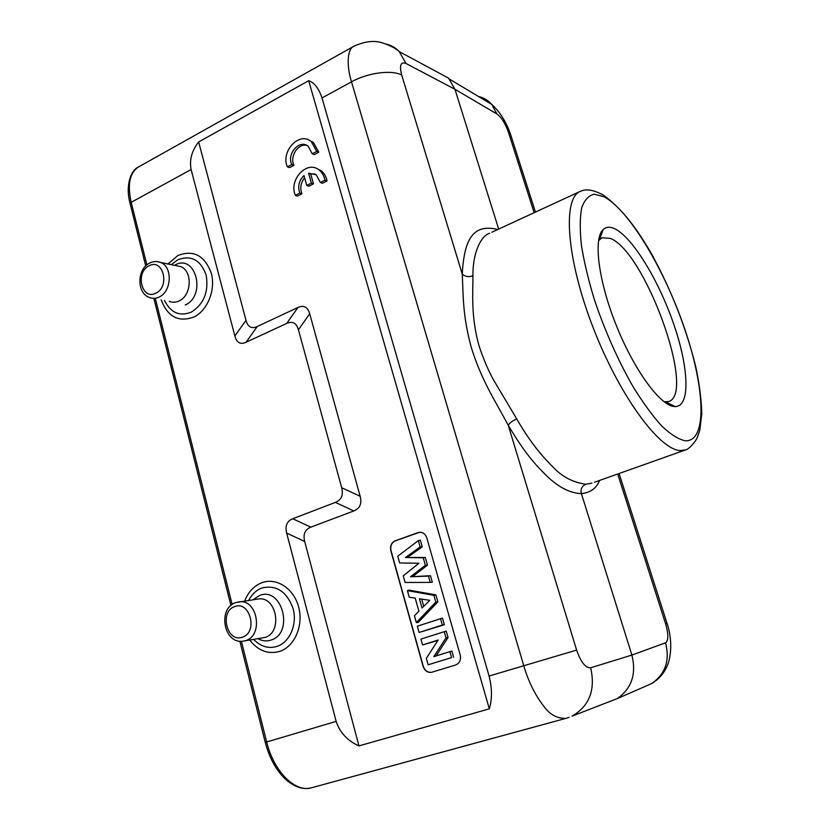 <?xml version="1.0" encoding="UTF-8"?>
<svg xmlns="http://www.w3.org/2000/svg" width="830" height="830" viewBox="0 0 830 830"><rect width="100%" height="100%" fill="white"/><g stroke="black" fill="none" stroke-linecap="round" stroke-linejoin="round"><path stroke-width="1.25" d="M598.534 240.7L601.978 237.774L610.237 238.366C644.889 251.148 696.484 393.264 668.721 401.523L664.208 401.845M673.721 406.461C659.539 404.791 633.663 369.153 616.026 324.758C598.274 280.384 593.242 238.625 603.109 229.599C606.045 226.798 609.874 226.497 614.594 228.675C632.46 237.1 658.667 280.312 673.659 323.939C688.817 367.576 690.664 406.472 675.236 406.586L673.721 406.461M497.855 229.464C475.486 224.214 464.302 235.139 462.258 274.139C463.358 295.719 462.455 315.193 471.399 347.874C482.106 381.665 494.991 400.34 508.251 425.313L576.622 650.108C580.844 662.164 585.524 668.057 590.67 667.777C595.629 689.927 589.435 706.04 572.077 716.124L617.167 698.632C631.64 688.578 636.548 674.053 631.9 655.077L665.567 642.814C670.038 660.473 665.421 674.033 651.737 683.505C658.916 679.241 664.125 673.223 667.372 665.473C671.283 656.385 672.476 639.276 667.071 623.455L619.087 473.505M576.622 650.108L523.761 665.753C528.388 681.44 535.049 694.928 543.743 706.195C549.688 714.557 557.086 718.604 565.946 718.355L569.079 717.359M422.595 644.941L438.136 640.034L426.34 658.356L428.145 664.799L451.572 657.588L449.891 651.654L433.82 656.644L445.99 637.938L444.216 631.692L420.955 639.1L422.595 644.941L437.867 640.449M451.572 657.588L428.145 664.799M453.626 657.215L451.862 651.021L449.891 651.654M451.862 651.021L433.82 656.644M436.072 655.918L448.034 637.554L445.99 637.938M448.034 637.554L446.198 631.111L444.216 631.692M419.108 632.491L444.392 624.741L442.328 625.032L440.533 618.692L417.345 626.204L419.108 632.491L442.328 625.032M444.392 624.741L442.514 618.143L440.533 618.692M419.43 598.762L429.774 600.318L422.024 608.006L419.43 598.762M423.725 606.325L421.682 599.104M416.328 622.573L418.237 622.448L437.877 601.823L435.916 594.903L433.893 595.338L407.395 590.618L409.232 597.206L415.218 598.098L418.901 611.202L414.429 615.756L416.328 622.573L435.823 602.103L433.893 595.338M437.877 601.823L435.823 602.103M435.916 594.903L409.19 590.151L407.395 590.618M399.645 562.948L418.911 563.29L403.256 575.823L405.113 582.473L430.22 582.401L428.446 576.124L410.508 576.746L425.375 565.323L423.238 557.802L405.413 557.511L420.156 546.918L418.362 540.6L397.757 556.183L399.645 562.948M428.446 576.124L430.459 575.719L432.316 582.266L430.22 582.401M430.459 575.719L410.508 576.746M412.894 576.331L427.45 565.157L425.375 565.323M427.45 565.157L425.271 557.459L423.238 557.802M425.271 557.459L405.413 557.511M407.8 557.179L422.242 546.804L420.156 546.918M422.242 546.804L420.364 540.216L418.362 540.6M419.721 532.248L395.36 540.807C391.573 542.664 390.131 545.964 391.023 550.684L423.279 666.324C424.919 670.796 427.772 672.777 431.828 672.238L431.859 672.238M418.009 532.601L395.163 540.818C391.376 542.685 389.924 545.974 390.816 550.705L423.093 666.376C424.721 670.848 427.575 672.829 431.642 672.29L455.629 664.996C459.633 663.253 461.158 659.902 460.204 654.953L426.786 537.871C425.697 534.593 423.642 532.715 420.623 532.269L418.196 532.59M358.944 745.9L304.693 541.492C302.909 534.292 304.952 529.519 310.825 527.164L353.819 510.938C359.94 508.468 362.046 503.582 360.158 496.278L309.694 313.73C307.681 306.965 303.759 304.88 297.929 307.484L257.238 326.512C251.563 329.105 247.817 327.051 245.991 320.328L198.65 141.961C191.782 150.697 189.271 159.9 191.118 169.548L234.859 335.974C236.675 342.728 240.41 344.813 246.074 342.251L286.692 323.43C292.534 320.868 296.445 322.984 298.437 329.79L341.69 487.729C343.537 495.033 341.441 499.919 335.393 502.389L292.751 518.74C286.921 521.136 284.887 525.909 286.661 533.067L336.16 721.384C339.833 732.579 347.428 740.754 358.944 745.9L489.316 708.841C492.232 699.13 492.149 688.195 489.078 676.035L321.999 97.961C318.834 88.416 314.394 82.658 308.687 80.686L489.316 708.841M198.65 141.961L308.687 80.686M130.071 203.485C125.102 185.059 131.047 169.963 138.6 166.913L353.891 46.241C347.926 48.181 345.83 63.651 351.495 81.828L321.999 97.961M448.574 78.186L454.944 89.277L498.674 229.08M489.679 233.24L489.451 233.344C480.871 235.834 472.54 253.378 472.955 275.851C472.976 293.239 470.755 316.251 479.045 345.82C483.454 359.151 488.393 370.709 493.86 380.493L516.737 418.943C512.546 420.779 509.724 422.906 508.251 425.313C523.834 451.479 534.25 463.846 547.136 476.296C558.787 487.428 570.21 493.207 581.405 493.632C590.4 492.688 596.469 488.289 599.602 480.425M590.67 667.777L631.9 655.077L581.405 493.632C580.315 489.368 581.757 486.235 585.731 484.253L591.935 483.143M516.737 418.943C527.724 438.167 539.946 454.332 553.392 467.435C562.201 476.773 572.98 482.375 585.731 484.253M287.388 166.861L291.818 164.537C286.319 153.83 299.796 138.766 308.262 146.298L312.225 153.789L316.728 151.402L311.292 141.629C299.485 130.984 280.374 151.402 287.388 166.861L289.525 167.629L293.934 165.305C289.411 156.413 298.333 142.812 307.027 145.468M291.818 164.537L293.934 165.305M312.225 153.789L314.311 154.588L318.813 152.222L313.387 142.47L309.082 140.187M316.728 151.402L318.813 152.222M306.758 185.484L311.385 183.098L308.584 173.211L316.157 174.746L320.401 182.517L324.945 180.172C324.105 175.804 322.165 172.422 319.125 170.005C307.1 159.723 288.373 179.944 295.366 195.372L299.817 193.079C297.503 186.48 298.883 180.65 303.977 175.607L306.758 185.484L308.864 186.21L313.481 183.835L310.679 173.968L314.85 173.916M311.385 183.098L313.481 183.835M308.584 173.211L310.679 173.968M320.401 182.517L322.476 183.254L327.02 180.93C326.18 176.562 324.24 173.179 321.2 170.773L316.801 168.573M324.945 180.172L327.02 180.93M295.366 195.372L297.482 196.067L301.933 193.784C299.806 188.151 300.699 182.818 304.6 177.817M299.817 193.079L301.933 193.784M175.97 265.631L160.864 262.539C157.119 261.035 153.394 261.222 149.691 263.069C137.002 268.899 136.411 292.938 149.327 297.451C152.544 298.779 155.843 298.634 159.204 297.015C171.654 291.61 172.816 267.063 160.864 262.539L156.87 261.564M149.047 265.839C134.813 272.416 141.868 300.875 155.905 293.146C170.378 286.609 163.043 257.808 149.047 265.839M252.994 599.789L259.541 595.484C282.179 586.063 294.505 633.29 270.954 640.096C266.586 641.497 262.301 641.04 258.099 638.737M253.721 639.442C260.62 646.591 268.381 648.915 277.002 646.414C289.701 642.327 297.389 624.585 293.166 608.826C286.973 591.645 276.577 584.693 262 587.962C256.283 590.13 251.832 594.28 248.647 600.432M249.768 640.086C258.109 650.772 268.059 654.548 279.627 651.405C294.598 646.632 303.676 625.727 298.686 607.166C293.913 588.522 276.556 577.213 261.979 582.681C254.042 585.773 248.284 591.883 244.705 601.013M256.761 599.229L235.845 602.559C217.408 608.141 223.581 643.924 242.723 641.227L245.711 640.594C263.473 635.635 257.705 599.499 239.621 601.771L236.114 602.497M256.937 599.208L258.856 598.918C276.961 596.646 282.771 632.522 264.988 637.461L244.508 640.936M242.391 637.181C258.275 632.522 250.058 600.246 234.703 606.606C219.099 611.347 226.995 643.177 242.391 637.181M176.5 265.745L180.795 266.627C192.799 271.14 191.657 295.563 179.176 300.906C175.804 302.514 172.495 302.66 169.268 301.321M175.006 265.06C195.704 253.264 206.732 295.532 185.235 305.025M164.516 300.398C170.534 312.744 179.446 316.666 191.253 312.173C203.91 304.091 208.88 291.714 206.151 275.041C200.58 259.873 191.128 254.789 177.807 259.769L171.291 264.677M161.176 299.755C167.556 316.769 178.429 322.548 193.784 317.091C207.469 310.648 215.831 289.992 211.349 273.381C204.761 255.547 193.629 249.581 177.962 255.464L167.951 263.992M665.567 642.814C668.575 640.553 668.596 634.245 665.629 623.88L667.071 623.465M234.859 335.974L245.991 320.328M257.238 326.512L246.074 342.251M286.692 323.43L297.929 307.484M309.694 313.73L298.437 329.79M341.69 487.729L360.158 496.278M353.819 510.938L335.393 502.389M292.751 518.74L310.825 527.164M304.693 541.492L286.661 533.067M489.078 676.035L523.761 665.753L351.495 81.828C367.68 72.739 391.936 69.575 401.71 75.074L462.258 274.139C465.225 276.67 468.784 277.241 472.955 275.851M241.395 641.289L266.669 741.989L336.16 721.384M239.86 641.206L265.247 742.414L266.669 741.989C273.693 771.506 295.397 792.992 311.613 787.753L565.946 718.355M138.6 166.913C129.698 172.64 127.218 184.457 131.181 202.333L130.175 203.9L145.738 265.974M191.118 169.548L131.181 202.333L146.9 264.926M155.355 298.624L232.151 604.51M534.157 212.688L508.489 132.406C505.325 123.494 501.507 117.372 497.025 114.042L454.944 89.277L406.015 63.495L399.323 51.709C395.661 47.756 391.283 45.214 386.199 44.094M406.015 63.495C400.683 61.482 399.251 65.342 401.71 75.074M497.025 114.042L491.775 104.487C488.206 100.337 483.807 97.701 478.578 96.55M508.489 132.406L510.419 133.931L511.571 137.49M665.629 623.88L617.707 474.003M680.538 450.555L685.622 449.881C688.029 449.881 695.789 441.913 697.408 437.182L699.815 430.21L701.765 413.869C701.464 399.998 699.441 384.186 695.685 366.435C686.12 328.006 671.553 290.728 651.965 254.603C637.907 230.252 623.06 209.285 602.985 194.832C589.736 188.088 584.258 189.738 580.263 191.377C562.46 198.266 566.288 258.109 592.827 326.823C619.18 395.568 659.736 450.42 680.538 450.555M685.144 440.782C707.461 442.12 705.127 388.648 684.875 329.386C664.84 270.103 629.275 210.063 603.96 196.72L594.228 194.21C588.667 195.444 584.496 199.968 581.706 207.78C579.859 217.481 579.765 230.045 581.436 245.483C584.164 262.311 588.574 280.675 594.674 300.574C605.236 331.678 618.07 360.438 633.166 386.853C643.053 402.83 652.619 415.923 661.873 426.143C670.692 434.432 678.452 439.309 685.144 440.782M598.793 239.185L599.841 238.718M599.582 239.445L603.109 229.599M665.836 402.011L675.236 406.586M617.209 698.642L651.747 683.526M265.247 742.414C269.76 759.305 277.22 772.211 287.616 781.123C299.339 789.61 305.772 789.081 311.613 787.753M153.861 298.354L230.906 605.506M448.553 78.134L399.344 51.678C395.806 48.41 390.214 45.494 382.578 42.921C374.423 40.193 364.868 41.303 353.891 46.241M535.443 212.086L510.429 133.921C505.947 121.46 499.733 111.645 491.796 104.466L449.487 79.141M685.622 449.881L594.508 482.24M491.879 232.224L580.263 191.377M311.292 141.629L313.387 142.47M319.125 170.005L321.2 170.773"/></g></svg>
